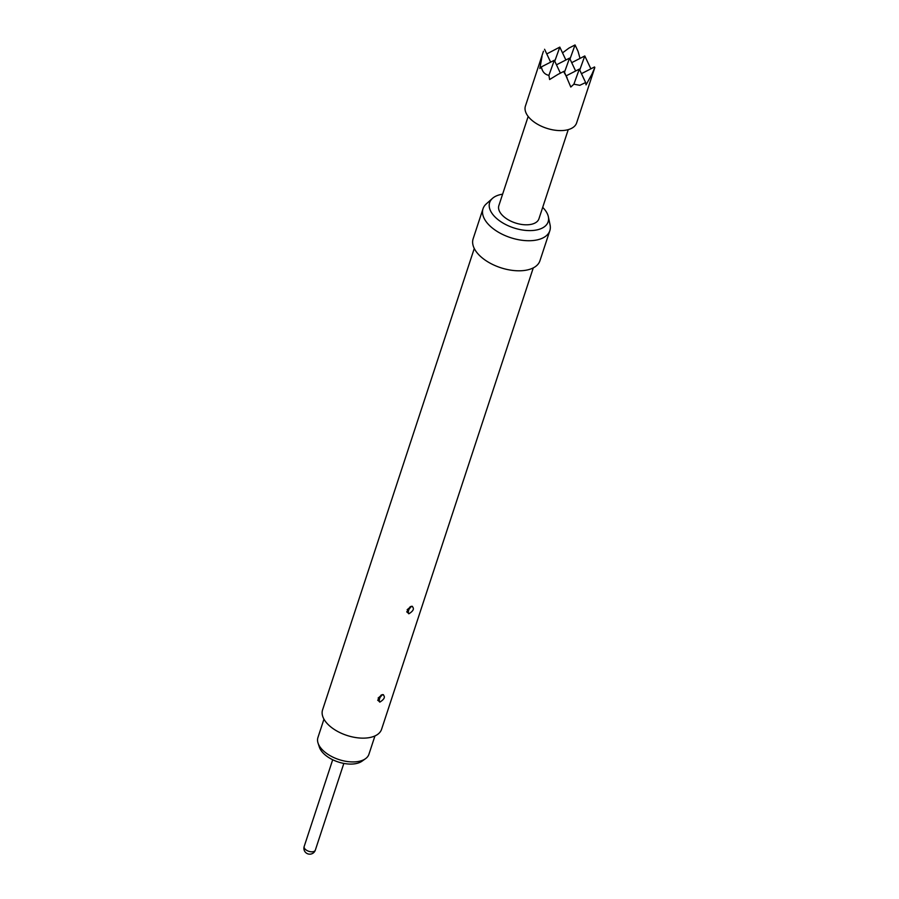 <?xml version="1.0" encoding="UTF-8"?>
<svg xmlns="http://www.w3.org/2000/svg" width="899" height="899" viewBox="0 0 899 899"><rect width="100%" height="100%" fill="white"/><g stroke="black" fill="none" stroke-linecap="round" stroke-linejoin="round"><path stroke-width="1.35" d="M543.457 51.198L525.421 106.06A26.959 14.463 18.2 0 0 536.591 123.68A26.959 14.463 18.2 0 0 565.033 130.299A26.959 14.463 18.2 0 0 576.63 122.905L594.666 68.043L591.98 74.089L594.812 67.526M570 59.042L575.045 44.95L568.943 48.085L562.527 52.872M580.024 58.39L578.046 51.31L575.045 44.95M564.066 71.268L557.953 74.403L564.066 71.268L570.798 87.034L573.899 84.191L579.821 85.315L585.631 82.539L586.036 84.877L591.98 74.089M323.955 719.166L317.931 737.517A26.835 14.395 18.2 0 0 318.055 743.113A26.835 14.395 18.2 0 0 321.617 748.979A26.835 14.395 18.2 0 0 365.488 758.711A26.835 14.395 18.2 0 0 368.927 754.272L374.95 735.933M365.488 758.711L362.027 761.183A24.127 12.946 -161.8 0 1 322.584 752.429A24.127 12.946 -161.8 0 1 319.381 747.159L318.055 743.113M411.798 606.286C414.608 608.263 413.675 610.747 409.011 613.714L406.719 611.859L411.45 606.319L412.495 606.387M409.674 607.567L408.719 610.129L409.674 607.567A3.281 2.079 88.9 0 1 410.281 606.679M382.76 694.612C385.57 696.59 384.637 699.062 379.974 702.04L377.681 700.186L382.412 694.635L383.457 694.702M380.637 695.882L379.681 698.456L380.637 695.882A3.281 2.079 88.9 0 1 381.243 694.994M533.276 267.891L381.581 729.291A31.06 16.665 -161.8 0 1 368.219 737.798A31.06 16.665 -161.8 0 1 335.451 730.179A31.06 16.665 -161.8 0 1 322.572 709.884L474.267 248.484M542.693 207.366A30.791 16.519 -161.8 0 1 548.356 216.738L550.064 224.896A35.162 18.868 -161.8 0 1 549.828 230.706A35.162 18.868 -161.8 0 1 534.703 240.336A35.162 18.868 -161.8 0 1 497.608 231.717A35.162 18.868 -161.8 0 1 483.021 208.737A35.162 18.868 -161.8 0 1 486.269 203.916L492.495 198.364A30.791 16.519 -161.8 0 1 502.608 194.184M549.828 230.706L539.939 260.766A35.162 18.868 -161.8 0 1 524.814 270.408A35.162 18.868 -161.8 0 1 487.719 261.778A35.162 18.868 -161.8 0 1 473.132 238.808L483.021 208.737M548.356 216.738A30.791 16.519 -161.8 0 1 534.894 230.256A30.791 16.519 -161.8 0 1 498.9 220.322A30.791 16.519 -161.8 0 1 492.495 198.364M568.247 129.625L538.939 218.794A21.093 11.316 -161.8 0 1 529.859 224.57A21.093 11.316 -161.8 0 1 507.598 219.401A21.093 11.316 -161.8 0 1 498.855 205.613L528.174 116.443M554.762 61.199L559.807 47.108L546.761 53.929M573.899 84.191L579.304 69.111L566.213 75.819M544.569 49.265L550.638 62.155M594.542 66.953L581.451 73.662M559.807 47.108L565.876 59.997M579.304 69.111L585.631 82.539M563.83 71.909L567.055 77.617M542.007 56.412L539.872 68.538L541.4 66.886C542.243 71.684 544.749 74.505 548.907 75.359L549.615 79.539L557.953 74.403M548.907 75.359L554.323 60.267L541.4 66.886M579.743 70.043L584.799 55.952L590.868 68.83M564.505 72.201L569.561 58.109L575.63 70.987M569.561 58.109L556.47 64.818M584.799 55.952L571.708 62.66M554.323 60.267L560.392 73.156M332.697 759.756L304.188 846.476A5.855 3.147 18.2 0 0 304.986 848.982A5.855 3.147 18.2 0 0 312.796 851.746A5.855 3.147 18.2 0 0 315.324 850.139L343.834 763.42M408.719 610.129A3.281 2.079 -91.1 0 0 408.663 613.747M379.681 698.456A3.281 2.079 -91.1 0 0 379.625 702.063M378.108 698.085L382.075 694.702M407.146 609.758L411.113 606.387M304.188 846.476A5.855 5.855 0 0 0 310.942 854.05A5.855 5.855 0 0 0 315.324 850.139"/></g></svg>
